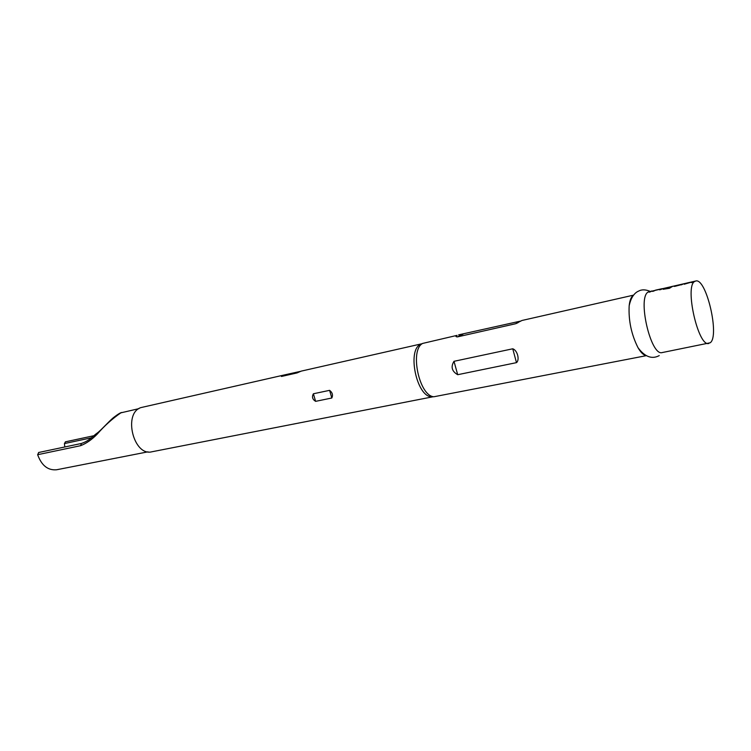 <?xml version="1.0" encoding="UTF-8"?>
<svg xmlns="http://www.w3.org/2000/svg" width="751" height="751" viewBox="0 0 751 751"><rect width="100%" height="100%" fill="white"/><g stroke="black" fill="none" stroke-linecap="round" stroke-linejoin="round"><path stroke-width="1.13" d="M686.207 283.521L684.771 284.103M692.338 281.878L691.408 282.601L693.07 282.216L694.008 281.437L687.165 282.967L684.189 284.235L692.262 281.888L691.981 282.47M693.436 281.878L692.394 282.113M675.083 286.037L674.248 286.431M682.208 284.422L681.298 284.873M664.917 288.356L663.715 288.825M670.868 286.76L669.685 288.084L663.049 289.304L669.47 288.281L672.699 286.272L663.405 288.684L670.793 286.769L669.601 287.793M672.089 286.722L670.925 286.985M654.553 290.703L653.182 291.266M660.561 289.097L659.566 289.82L661.171 289.454L662.204 288.656L655.595 290.139L652.563 291.407L655.313 290.28L660.561 289.097L660.167 289.679M661.575 289.107L660.617 289.323M651.173 291.463L649.784 292.036M138.888 408.647L120.864 412.843C112.284 418.748 104.417 425.817 97.283 434.059C91.922 439.56 86.356 443.437 80.582 445.7L37.644 454.702L38.733 452.496M91.322 437.824L64.426 443.569L65.515 441.823M433.083 396.753L431.149 396.744C416.692 396.143 407.155 350.942 420.128 344.559L420.898 344.136M633.544 295.143L521.992 320.47L515.439 323.784L457.331 336.917C455.566 336.73 455.491 336.213 457.087 335.359L422.663 343.423C409.445 349.928 419.208 396.152 433.918 396.753L646.367 355.655M313.402 393.768L329.595 390.342C332.411 392.51 333.153 395.064 331.811 398.002L315.608 401.353C312.463 399.382 311.721 396.847 313.402 393.768L315.608 401.353M421.593 343.827L301.329 371.097L296.758 372.994L281.437 376.467L283.812 375.068L140.906 407.596C122.807 413.332 133.669 456.721 151.918 451.773L433.12 396.753M224.887 437.495L239.372 434.66M457.697 374.702C451.858 371.351 450.619 366.882 453.998 361.306L512.745 348.793C517.355 350.201 519.955 359.87 516.491 362.639L457.697 374.702L453.998 361.306M633.422 295.34L633.412 295.34C631.197 296.711 629.779 300.184 629.169 305.77C628.418 320.527 631.375 334.514 638.021 347.704C640.847 352.576 643.551 355.176 646.132 355.533M695.679 281.034L648.404 291.942C636.979 296.701 650.751 356.744 662.279 352.548L710.202 342.775C719.974 336.195 706.184 277.307 695.679 281.034L694.778 281.418C684.33 286 698.336 347.506 708.86 343.442M675.018 285.727L673.938 286.291L675.055 286.3L682.715 284.3M651.511 291.238L649.164 292.177L651.511 291.238M682.133 284.113L675.703 286.159M651.173 291.144L651.784 291.003M37.644 454.702C41.587 465.526 47.904 470.539 56.578 469.769L148.003 451.83M64.426 443.569L64.802 446.976M458.636 334.852L520.65 321.071M283.812 375.068L300.682 371.313M97.283 434.059L97.574 432.773M669.554 288.14L663.049 289.304M80.582 445.7L81.474 443.456L38.564 452.515M516.491 362.639L512.745 348.793M457.331 336.917L463.142 334.12M515.439 323.784L519.927 321.494M331.811 398.002L329.595 390.342M299.856 371.67L296.758 372.994M285.615 374.693L281.437 376.467M65.356 441.841L93.922 435.711M431.149 396.744L433.918 396.753M420.128 344.559L422.663 343.423M629.169 305.77C631.45 294.955 636.472 291.951 638.65 291.088C641.748 289.36 645.578 289.454 650.131 291.369M638.021 347.704C646.423 359.053 653.905 358.452 659.237 355.599M516.322 323.503L518.274 322.508M298.297 372.402L297.349 372.815M81.474 443.456C89.904 440.527 92.777 436.078 97.395 432.914C101.038 430.248 108.632 421.649 113.401 417.65C117.982 414.12 120.845 412.402 121.981 412.477"/></g></svg>
